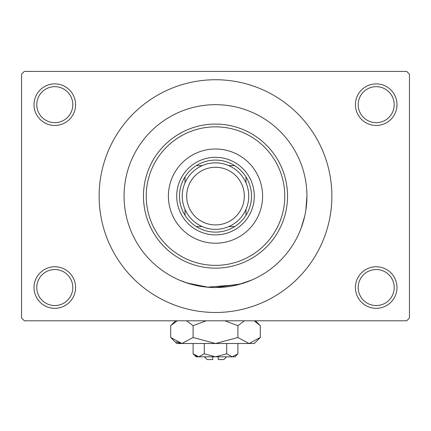 <?xml version="1.0" encoding="UTF-8"?>
<svg xmlns="http://www.w3.org/2000/svg" width="431" height="431" viewBox="0 0 431 431"><rect width="100%" height="100%" fill="white"/><g stroke="black" fill="none" stroke-linecap="round" stroke-linejoin="round"><path stroke-width="0.65" d="M355.419 287.536A20.78 20.78 0 0 1 376.204 266.757A20.78 20.78 0 0 1 396.983 287.536A20.78 20.78 0 0 1 376.204 308.321A20.78 20.78 0 0 1 355.419 287.536M394.209 287.536A18.01 18.01 0 0 0 376.204 269.531A18.01 18.01 0 0 0 358.193 287.536A18.01 18.01 0 0 0 376.204 305.547A18.01 18.01 0 0 0 394.209 287.536M34.017 287.536A20.78 20.78 0 0 1 54.796 266.757A20.78 20.78 0 0 1 75.581 287.536A20.78 20.78 0 0 1 54.796 308.321A20.78 20.78 0 0 1 34.017 287.536M72.807 287.536A18.01 18.01 0 0 0 54.796 269.531A18.01 18.01 0 0 0 36.791 287.536A18.01 18.01 0 0 0 54.796 305.547A18.01 18.01 0 0 0 72.807 287.536M34.017 104.674A20.78 20.78 0 0 1 54.796 83.889A20.78 20.78 0 0 1 75.581 104.674A20.78 20.78 0 0 1 54.796 125.453A20.78 20.78 0 0 1 34.017 104.674M72.807 104.674A18.01 18.01 0 0 0 54.796 86.663A18.01 18.01 0 0 0 36.791 104.674A18.01 18.01 0 0 0 54.796 122.679A18.01 18.01 0 0 0 72.807 104.674M355.419 104.674A20.78 20.78 0 0 1 376.204 83.889A20.78 20.78 0 0 1 396.983 104.674A20.78 20.78 0 0 1 376.204 125.453A20.78 20.78 0 0 1 355.419 104.674M394.209 104.674A18.01 18.01 0 0 0 376.204 86.663A18.01 18.01 0 0 0 358.193 104.674A18.01 18.01 0 0 0 376.204 122.679A18.01 18.01 0 0 0 394.209 104.674M202.823 286.653L185.621 282.52L179.037 279.956L187.329 283.092L208.286 287.256M215.484 287.536L241.274 283.83L251.963 279.956L238.327 284.643L207.451 287.186M99.13 196.105A116.37 116.37 0 0 0 215.5 312.475A116.37 116.37 0 0 0 331.87 196.105A116.37 116.37 0 0 0 215.5 79.735A116.37 116.37 0 0 0 99.13 196.105M306.931 196.105A91.431 91.431 0 0 0 215.5 104.674A91.431 91.431 0 0 0 124.069 196.105A91.431 91.431 0 0 0 215.5 287.536A91.431 91.431 0 0 0 306.931 196.105A91.431 91.431 0 0 0 215.5 104.674A91.431 91.431 0 0 0 124.069 196.105A91.431 91.431 0 0 0 215.5 287.536A91.431 91.431 0 0 0 306.931 196.105L305.838 210.231M406.681 320.788L24.319 320.788L21.55 318.019L21.55 74.191L24.319 71.422L406.681 71.422L409.45 74.191L409.45 318.019L406.681 320.788M304.636 216.464L301.097 228.247L299.351 232.568M168.397 196.105A47.103 47.103 0 0 0 215.5 243.208A47.103 47.103 0 0 0 262.603 196.105A47.103 47.103 0 0 0 215.5 149.002A47.103 47.103 0 0 0 168.397 196.105M284.767 196.105A69.267 69.267 0 0 0 215.5 126.838A69.267 69.267 0 0 0 146.233 196.105A69.267 69.267 0 0 0 215.5 265.372A69.267 69.267 0 0 0 284.767 196.105M143.464 196.105A72.036 72.036 0 0 1 215.5 124.069A72.036 72.036 0 0 1 287.536 196.105A72.036 72.036 0 0 1 215.5 268.141A72.036 72.036 0 0 1 143.464 196.105M215.5 160.084A36.021 36.021 0 0 0 196.304 165.628L202.214 165.628L196.304 165.628A36.021 36.021 0 0 0 185.023 215.301L185.023 209.391L185.023 215.301A36.021 36.021 0 0 0 234.696 226.582L228.786 226.582L234.696 226.582A36.021 36.021 0 0 0 245.977 215.301L245.977 209.391L245.977 215.301A36.021 36.021 0 0 0 245.977 176.909L245.977 182.819L245.977 176.909A36.021 36.021 0 0 0 234.696 165.628L228.786 165.628L234.696 165.628A36.021 36.021 0 0 0 215.5 160.084M215.5 234.895A38.79 38.79 0 0 1 176.71 196.105A38.79 38.79 0 0 1 215.5 157.315A38.79 38.79 0 0 1 254.29 196.105A38.79 38.79 0 0 1 215.5 234.895M196.304 226.582L202.214 226.582L196.304 226.582M185.023 176.909L185.023 182.819L185.023 176.909M185.023 209.391A33.246 33.246 0 0 0 202.214 226.582M228.786 226.582A33.246 33.246 0 0 0 245.977 209.391M186.682 196.105A28.818 28.818 0 0 0 215.5 224.923A28.818 28.818 0 0 0 244.318 196.105A28.818 28.818 0 0 0 215.5 167.287A28.818 28.818 0 0 0 186.682 196.105M248.746 196.105A33.246 33.246 0 0 1 215.5 229.351A33.246 33.246 0 0 1 182.254 196.105A33.246 33.246 0 0 1 215.5 162.859A33.246 33.246 0 0 1 248.746 196.105M226.582 356.809L223.813 359.578L218.269 359.578L218.269 356.809M193.104 353.808L196.105 356.809L234.895 356.809L237.896 353.808L232.298 356.809L226.695 353.808L215.5 356.809L204.305 353.808L198.702 356.809L193.104 353.808L193.104 343.507M204.305 353.808L204.305 343.507M195.83 355.974L197.931 356.744L195.846 355.984M237.896 353.808L237.896 343.507M226.695 353.808L226.695 343.507M254.823 321.337L260.292 325.68L260.292 337.505L254.29 343.507L176.71 343.507L170.708 337.505L170.708 325.68L177.238 320.788M260.292 337.505L249.091 343.507L237.896 337.505L215.5 343.507L193.104 337.505L181.909 343.507L170.708 337.505M193.104 337.505L193.104 325.68L206.163 320.788M186.575 320.788L193.104 325.68M176.177 341.853L181.909 343.507M249.091 343.507L250.637 343.383L249.091 343.507M237.896 337.505L237.896 325.68L244.425 320.788M224.837 320.788L237.896 325.68M212.731 356.809L212.731 359.578L207.187 359.578L204.418 356.809M176.177 341.848L180.363 343.383M255.4 320.788L260.292 325.68M175.6 320.788L170.708 325.68"/></g></svg>

